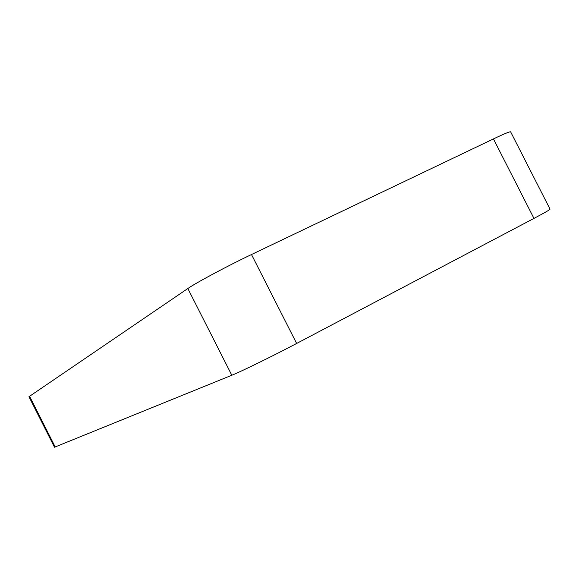 <?xml version="1.0" encoding="UTF-8"?>
<svg xmlns="http://www.w3.org/2000/svg" width="579" height="579" viewBox="0 0 579 579"><rect width="100%" height="100%" fill="white"/><g stroke="black" fill="none" stroke-linecap="round" stroke-linejoin="round"><path stroke-width="0.87" d="M28.95 396.716L187.835 288.523C196.151 282.726 227.46 265.964 251.496 254.528L493.453 138.917C504.36 133.727 510.085 131.375 510.635 131.846L550.05 209.171C549.999 209.685 544.636 212.761 533.961 218.406L296.643 343.456C273.1 355.897 241.19 371.515 231.817 375.243L54.498 447.22L28.95 396.716M251.496 254.528L296.643 343.456M493.453 138.917L533.961 218.406M29.536 396.195L55.229 446.995M187.835 288.523L231.817 375.243"/></g></svg>
